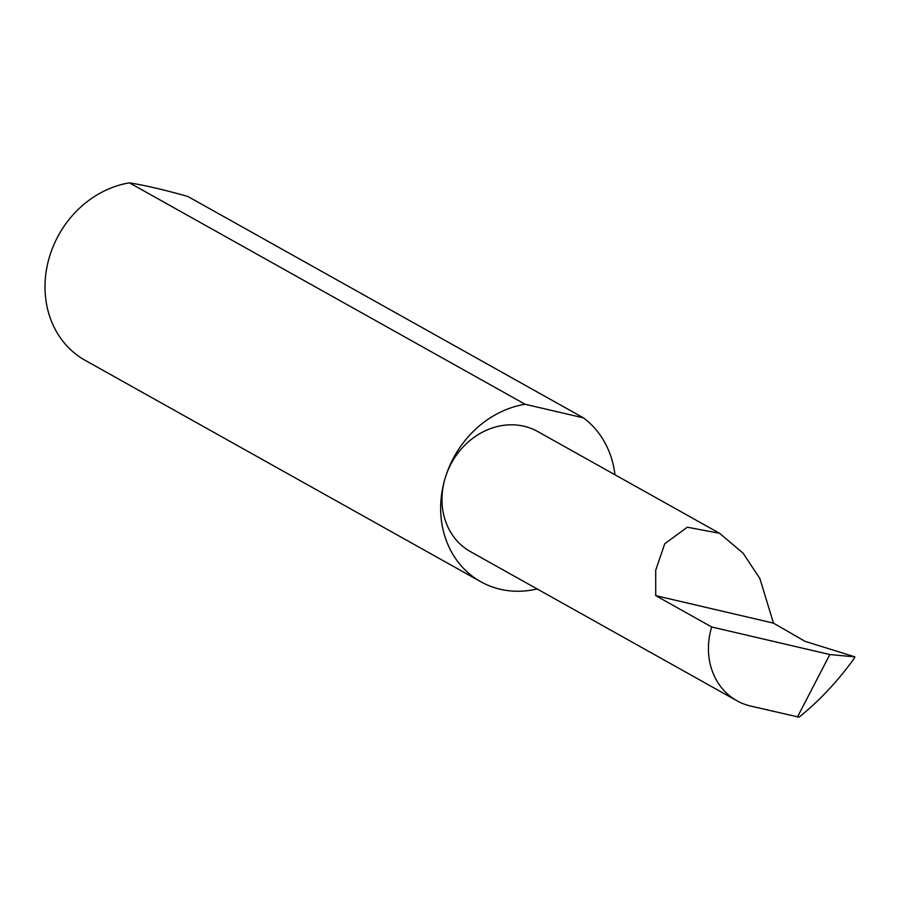 <?xml version="1.0" encoding="UTF-8"?>
<svg xmlns="http://www.w3.org/2000/svg" width="900" height="900" viewBox="0 0 900 900"><rect width="100%" height="100%" fill="white"/><g stroke="black" fill="none" stroke-linecap="round" stroke-linejoin="round"><path stroke-width="1.35" d="M797.456 716.996L829.834 654.536L711.675 626.962A68.828 59.906 119.2 0 0 736.954 700.762A68.828 59.906 119.2 0 0 750.701 706.084L799.043 717.154C818.82 701.359 837.056 681.986 853.762 659.048L854.876 656.899L853.886 656.528L805.061 641.351L773.494 623.137L759.859 578.52L743.062 553.129L719.539 533.284L687.296 527.209L664.74 543.757L655.695 570.296L655.729 595.654L773.494 623.137M614.959 474.761A96.885 84.319 119.2 0 0 583.481 417.881L187.83 196.47C164.88 189.968 145.429 185.422 129.465 182.846L525.127 404.269A96.885 84.319 119.2 0 0 445.241 477.866A68.828 59.906 -60.8 0 1 537.739 431.55L719.539 533.284M129.465 182.846A96.885 84.319 119.2 0 0 49.59 256.455A96.885 84.319 119.2 0 0 85.163 360.338L480.825 581.749A96.885 84.319 119.2 0 0 537.142 588.949M736.954 700.762L470.52 551.666A68.828 59.906 -60.8 0 1 445.241 477.866A96.885 84.319 119.2 0 0 480.825 581.749M829.834 654.536L854.876 656.899L853.762 659.048M525.127 404.269L583.481 417.881M711.675 626.962L655.729 595.654"/></g></svg>
